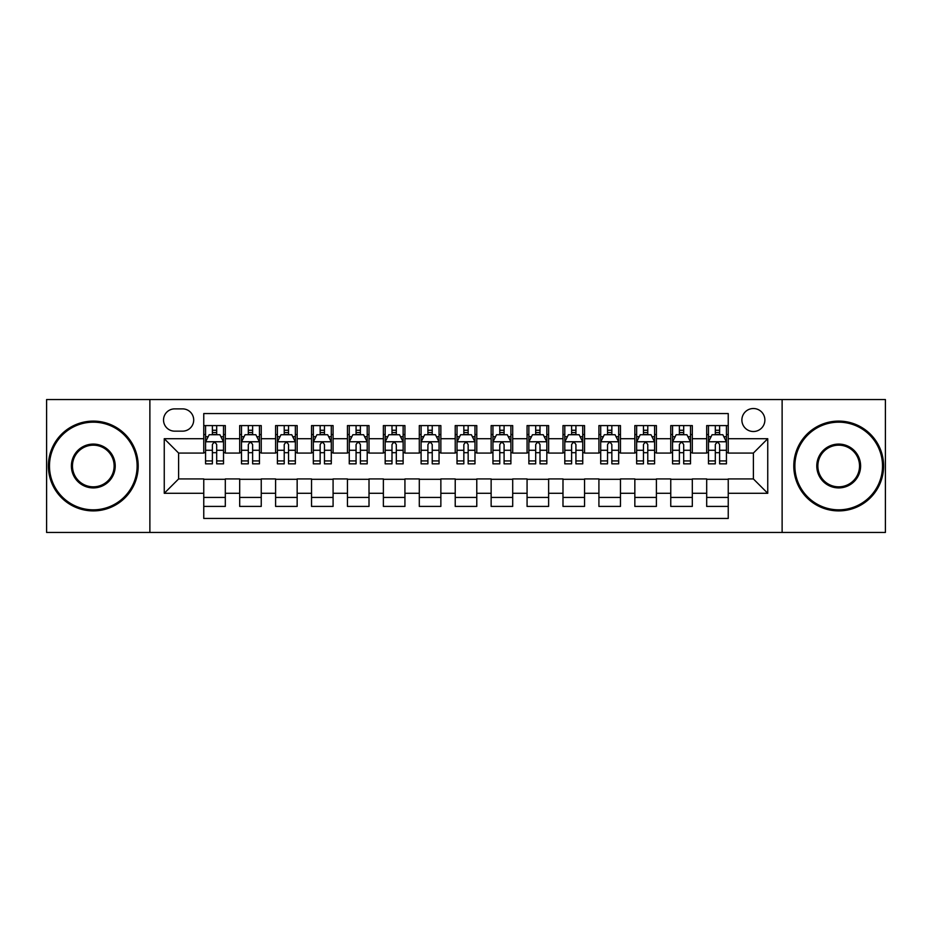 <?xml version="1.0" encoding="UTF-8"?>
<svg xmlns="http://www.w3.org/2000/svg" width="932" height="932" viewBox="0 0 932 932"><rect width="100%" height="100%" fill="white"/><g stroke="black" fill="none" stroke-linecap="round" stroke-linejoin="round"><path stroke-width="1.4" d="M753.382 408.519A11.499 11.499 0 0 0 741.884 420.017A11.499 11.499 0 0 0 753.382 431.516A11.499 11.499 0 0 0 764.881 420.017A11.499 11.499 0 0 0 753.382 408.519M782.123 532.452L885.4 532.452L885.4 399.548L782.123 399.548L782.123 532.452L149.877 532.452L149.877 399.548L46.6 399.548L46.6 532.452L149.877 532.452M728.242 425.586L706.689 425.586L706.689 438.704L692.313 438.704L692.313 453.068L706.689 453.068L706.689 438.704M692.313 438.704L692.313 425.586L670.76 425.586L670.76 438.704L656.396 438.704L656.396 453.068L670.76 453.068L670.76 438.704M656.396 438.704L656.396 425.586L634.843 425.586L634.843 438.704L620.467 438.704L620.467 453.068L634.843 453.068L634.843 438.704M620.467 438.704L620.467 425.586L598.915 425.586L598.915 438.704L584.55 438.704L584.55 453.068L598.915 453.068L598.915 438.704M584.55 438.704L584.55 425.586L562.986 425.586L562.986 438.704L548.622 438.704L548.622 453.068L562.986 453.068L562.986 438.704M548.622 438.704L548.622 425.586L527.069 425.586L527.069 438.704L512.705 438.704L512.705 453.068L527.069 453.068L527.069 438.704M512.705 438.704L512.705 425.586L491.141 425.586L491.141 438.704L476.776 438.704L476.776 453.068L491.141 453.068L491.141 438.704M476.776 438.704L476.776 425.586L455.224 425.586L455.224 438.704L440.859 438.704L440.859 453.068L455.224 453.068L455.224 438.704M440.859 438.704L440.859 425.586L419.295 425.586L419.295 438.704L404.931 438.704L404.931 453.068L419.295 453.068L419.295 438.704M404.931 438.704L404.931 425.586L383.378 425.586L383.378 438.704L369.014 438.704L369.014 453.068L383.378 453.068L383.378 438.704M369.014 438.704L369.014 425.586L347.45 425.586L347.45 438.704L333.085 438.704L333.085 453.068L347.45 453.068L347.45 438.704M333.085 438.704L333.085 425.586L311.533 425.586L311.533 438.704L297.157 438.704L297.157 453.068L311.533 453.068L311.533 438.704M297.157 438.704L297.157 425.586L275.604 425.586L275.604 438.704L261.24 438.704L261.24 453.068L275.604 453.068L275.604 438.704M261.24 438.704L261.24 425.586L239.687 425.586L239.687 453.068L225.311 453.068L225.311 425.586L203.759 425.586M203.759 506.414L225.311 506.414L225.311 478.932L239.687 478.932L239.687 506.414L261.24 506.414L261.24 478.932L275.604 478.932L275.604 493.296L261.24 493.296M275.604 493.296L275.604 506.414L297.157 506.414L297.157 478.932L311.533 478.932L311.533 493.296L297.157 493.296M311.533 493.296L311.533 506.414L333.085 506.414L333.085 478.932L347.45 478.932L347.45 493.296L333.085 493.296M347.45 493.296L347.45 506.414L369.014 506.414L369.014 478.932L383.378 478.932L383.378 493.296L369.014 493.296M383.378 493.296L383.378 506.414L404.931 506.414L404.931 478.932L419.295 478.932L419.295 493.296L404.931 493.296M419.295 493.296L419.295 506.414L440.859 506.414L440.859 478.932L455.224 478.932L455.224 493.296L440.859 493.296M455.224 493.296L455.224 506.414L476.776 506.414L476.776 478.932L491.141 478.932L491.141 493.296L476.776 493.296M491.141 493.296L491.141 506.414L512.705 506.414L512.705 478.932L527.069 478.932L527.069 493.296L512.705 493.296M527.069 493.296L527.069 506.414L548.622 506.414L548.622 478.932L562.986 478.932L562.986 493.296L548.622 493.296M562.986 493.296L562.986 506.414L584.55 506.414L584.55 478.932L598.915 478.932L598.915 493.296L584.55 493.296M598.915 493.296L598.915 506.414L620.467 506.414L620.467 478.932L634.843 478.932L634.843 493.296L620.467 493.296M634.843 493.296L634.843 506.414L656.396 506.414L656.396 478.932L670.76 478.932L670.76 493.296L656.396 493.296M670.76 493.296L670.76 506.414L692.313 506.414L692.313 478.932L706.689 478.932L706.689 493.296L692.313 493.296M174.668 431.155L182.567 431.155A11.137 11.137 0 0 0 193.705 420.017A11.137 11.137 0 0 0 182.567 408.88L174.668 408.88A11.137 11.137 0 0 0 163.531 420.017A11.137 11.137 0 0 0 174.668 431.155M782.123 399.548L149.877 399.548M728.242 438.704L728.242 413.552L203.759 413.552L203.759 453.068L178.618 453.068L178.618 478.932L203.759 478.932L203.759 518.448L728.242 518.448L728.242 478.932L753.382 478.932L753.382 453.068L728.242 453.068L728.242 438.704L767.747 438.704L767.747 493.296L728.242 493.296M203.759 493.296L164.253 493.296L164.253 438.704L203.759 438.704M706.689 493.296L706.689 506.414L728.242 506.414M203.759 434.568L205.564 434.568M212.38 434.568L216.69 434.568M223.517 434.568L225.311 434.568M203.759 452.707L205.564 452.707M212.38 452.707L216.69 452.707M223.517 452.707L225.311 452.707M203.759 479.293L225.311 479.293M203.759 497.432L225.311 497.432M239.687 452.707L241.481 452.707M248.308 452.707L252.619 452.707M259.445 452.707L261.24 452.707M239.687 434.568L241.481 434.568M248.308 434.568L252.619 434.568M259.445 434.568L261.24 434.568M239.687 479.293L261.24 479.293M239.687 497.432L261.24 497.432M275.604 479.293L297.157 479.293M275.604 497.432L297.157 497.432M275.604 434.568L277.41 434.568M284.225 434.568L288.536 434.568M295.362 434.568L297.157 434.568M275.604 452.707L277.41 452.707M284.225 452.707L288.536 452.707M295.362 452.707L297.157 452.707M311.533 479.293L333.085 479.293M311.533 497.432L333.085 497.432M311.533 434.568L313.327 434.568M320.154 434.568L324.464 434.568M331.291 434.568L333.085 434.568M311.533 452.707L313.327 452.707M320.154 452.707L324.464 452.707M331.291 452.707L333.085 452.707M347.45 479.293L369.014 479.293M347.45 497.432L369.014 497.432M347.45 434.568L349.255 434.568M356.071 434.568L360.381 434.568M367.208 434.568L369.014 434.568M347.45 452.707L349.255 452.707M356.071 452.707L360.381 452.707M367.208 452.707L369.014 452.707M383.378 479.293L404.931 479.293M383.378 497.432L404.931 497.432M383.378 434.568L385.172 434.568M391.999 434.568L396.31 434.568M403.137 434.568L404.931 434.568M383.378 452.707L385.172 452.707M391.999 452.707L396.31 452.707M403.137 452.707L404.931 452.707M419.295 479.293L440.859 479.293M419.295 497.432L440.859 497.432M419.295 434.568L421.101 434.568M427.916 434.568L432.227 434.568M439.054 434.568L440.859 434.568M419.295 452.707L421.101 452.707M427.916 452.707L432.227 452.707M439.054 452.707L440.859 452.707M455.224 479.293L476.776 479.293M455.224 497.432L476.776 497.432M455.224 434.568L457.018 434.568M463.845 434.568L468.155 434.568M474.982 434.568L476.776 434.568M455.224 452.707L457.018 452.707M463.845 452.707L468.155 452.707M474.982 452.707L476.776 452.707M491.141 479.293L512.705 479.293M491.141 497.432L512.705 497.432M491.141 434.568L492.946 434.568M499.773 434.568L504.084 434.568M510.899 434.568L512.705 434.568M491.141 452.707L492.946 452.707M499.773 452.707L504.084 452.707M510.899 452.707L512.705 452.707M527.069 479.293L548.622 479.293M527.069 497.432L548.622 497.432M527.069 434.568L528.863 434.568M535.69 434.568L540.001 434.568M546.828 434.568L548.622 434.568M527.069 452.707L528.863 452.707M535.69 452.707L540.001 452.707M546.828 452.707L548.622 452.707M562.986 479.293L584.55 479.293M562.986 497.432L584.55 497.432M562.986 434.568L564.792 434.568M571.619 434.568L575.929 434.568M582.745 434.568L584.55 434.568M562.986 452.707L564.792 452.707M571.619 452.707L575.929 452.707M582.745 452.707L584.55 452.707M598.915 479.293L620.467 479.293M598.915 497.432L620.467 497.432M598.915 434.568L600.709 434.568M607.536 434.568L611.846 434.568M618.673 434.568L620.467 434.568M598.915 452.707L600.709 452.707M607.536 452.707L611.846 452.707M618.673 452.707L620.467 452.707M634.843 479.293L656.396 479.293M634.843 497.432L656.396 497.432M634.843 434.568L636.638 434.568M643.464 434.568L647.775 434.568M654.59 434.568L656.396 434.568M634.843 452.707L636.638 452.707M643.464 452.707L647.775 452.707M654.59 452.707L656.396 452.707M670.76 479.293L692.313 479.293M670.76 497.432L692.313 497.432M670.76 434.568L672.554 434.568M679.381 434.568L683.692 434.568M690.519 434.568L692.313 434.568M670.76 452.707L672.554 452.707M679.381 452.707L683.692 452.707M690.519 452.707L692.313 452.707M706.689 479.293L728.242 479.293M706.689 497.432L728.242 497.432M706.689 434.568L708.483 434.568M715.31 434.568L719.621 434.568M726.436 434.568L728.242 434.568M706.689 452.707L708.483 452.707M715.31 452.707L719.621 452.707M726.436 452.707L728.242 452.707M178.618 453.068L164.253 438.704M178.618 478.932L164.253 493.296M767.747 438.704L753.382 453.068M767.747 493.296L753.382 478.932M216.69 430.258L212.38 430.258M223.517 460.921L216.69 460.921L216.69 463.845L223.517 463.845L223.517 441.931L219.929 434.743L209.152 434.743L205.564 441.931L205.564 463.845L212.38 463.845L212.38 460.921L205.564 460.921M205.564 441.931L205.564 425.586M223.517 441.931L223.517 425.586M212.38 434.743L212.38 425.586M216.69 425.586L216.69 434.743M216.69 460.921L216.69 444.622C215.257 441.861 213.824 441.861 212.38 444.622L212.38 460.921M93.305 422.173A43.827 43.827 0 0 0 49.478 466A43.827 43.827 0 0 0 93.305 509.827A43.827 43.827 0 0 0 137.121 466A43.827 43.827 0 0 0 93.305 422.173M93.305 510.899A44.899 44.899 0 0 1 48.394 466A44.899 44.899 0 0 1 93.305 421.101A44.899 44.899 0 0 1 138.204 466A44.899 44.899 0 0 1 93.305 510.899M93.305 444.086A21.914 21.914 0 0 1 115.219 466A21.914 21.914 0 0 1 93.305 487.914A21.914 21.914 0 0 1 71.391 466A21.914 21.914 0 0 1 93.305 444.086M93.305 486.83A20.83 20.83 0 0 0 114.135 466A20.83 20.83 0 0 0 93.305 445.17A20.83 20.83 0 0 0 72.463 466A20.83 20.83 0 0 0 93.305 486.83M838.695 422.173A43.827 43.827 0 0 0 794.88 466A43.827 43.827 0 0 0 838.695 509.827A43.827 43.827 0 0 0 882.522 466A43.827 43.827 0 0 0 838.695 422.173M838.695 510.899A44.899 44.899 0 0 1 793.796 466A44.899 44.899 0 0 1 838.695 421.101A44.899 44.899 0 0 1 883.606 466A44.899 44.899 0 0 1 838.695 510.899M838.695 444.086A21.914 21.914 0 0 1 860.609 466A21.914 21.914 0 0 1 838.695 487.914A21.914 21.914 0 0 1 816.782 466A21.914 21.914 0 0 1 838.695 444.086M838.695 486.83A20.83 20.83 0 0 0 859.537 466A20.83 20.83 0 0 0 838.695 445.17A20.83 20.83 0 0 0 817.865 466A20.83 20.83 0 0 0 838.695 486.83M252.619 430.258L248.308 430.258M259.445 460.921L252.619 460.921L252.619 463.845L259.445 463.845L259.445 441.931L255.846 434.743L245.069 434.743L241.481 441.931L241.481 463.845L248.308 463.845L248.308 460.921L241.481 460.921M241.481 441.931L241.481 425.586M259.445 441.931L259.445 425.586M248.308 434.743L248.308 425.586M252.619 425.586L252.619 434.743M252.619 460.921L252.619 444.622C251.186 441.861 249.741 441.861 248.308 444.622L248.308 460.921M288.536 430.258L284.225 430.258M295.362 460.921L288.536 460.921L288.536 463.845L295.362 463.845L295.362 441.931L291.774 434.743L280.998 434.743L277.41 441.931L277.41 463.845L284.225 463.845L284.225 460.921L277.41 460.921M277.41 441.931L277.41 425.586M295.362 441.931L295.362 425.586M284.225 434.743L284.225 425.586M288.536 425.586L288.536 434.743M288.536 460.921L288.536 444.622C287.103 441.861 285.67 441.861 284.225 444.622L284.225 460.921M324.464 430.258L320.154 430.258M331.291 460.921L324.464 460.921L324.464 463.845L331.291 463.845L331.291 441.931L327.691 434.743L316.915 434.743L313.327 441.931L313.327 463.845L320.154 463.845L320.154 460.921L313.327 460.921M313.327 441.931L313.327 425.586M331.291 441.931L331.291 425.586M320.154 434.743L320.154 425.586M324.464 425.586L324.464 434.743M324.464 460.921L324.464 444.622C323.031 441.861 321.587 441.861 320.154 444.622L320.154 460.921M360.381 430.258L356.071 430.258M367.208 460.921L360.381 460.921L360.381 463.845L367.208 463.845L367.208 441.931L363.62 434.743L352.844 434.743L349.255 441.931L349.255 463.845L356.071 463.845L356.071 460.921L349.255 460.921M349.255 441.931L349.255 425.586M367.208 441.931L367.208 425.586M356.071 434.743L356.071 425.586M360.381 425.586L360.381 434.743M360.381 460.921L360.381 444.622C358.948 441.861 357.515 441.861 356.071 444.622L356.071 460.921M396.31 430.258L391.999 430.258M403.137 460.921L396.31 460.921L396.31 463.845L403.137 463.845L403.137 441.931L399.548 434.743L388.76 434.743L385.172 441.931L385.172 463.845L391.999 463.845L391.999 460.921L385.172 460.921M385.172 441.931L385.172 425.586M403.137 441.931L403.137 425.586M391.999 434.743L391.999 425.586M396.31 425.586L396.31 434.743M396.31 460.921L396.31 444.622C394.877 441.861 393.432 441.861 391.999 444.622L391.999 460.921M432.227 430.258L427.916 430.258M439.054 460.921L432.227 460.921L432.227 463.845L439.054 463.845L439.054 441.931L435.465 434.743L424.689 434.743L421.101 441.931L421.101 463.845L427.916 463.845L427.916 460.921L421.101 460.921M421.101 441.931L421.101 425.586M439.054 441.931L439.054 425.586M427.916 434.743L427.916 425.586M432.227 425.586L432.227 434.743M432.227 460.921L432.227 444.622C430.794 441.861 429.361 441.861 427.916 444.622L427.916 460.921M468.155 430.258L463.845 430.258M474.982 460.921L468.155 460.921L468.155 463.845L474.982 463.845L474.982 441.931L471.394 434.743L460.606 434.743L457.018 441.931L457.018 463.845L463.845 463.845L463.845 460.921L457.018 460.921M457.018 441.931L457.018 425.586M474.982 441.931L474.982 425.586M463.845 434.743L463.845 425.586M468.155 425.586L468.155 434.743M468.155 460.921L468.155 444.622C466.722 441.861 465.278 441.861 463.845 444.622L463.845 460.921M504.084 430.258L499.773 430.258M510.899 460.921L504.084 460.921L504.084 463.845L510.899 463.845L510.899 441.931L507.311 434.743L496.535 434.743L492.946 441.931L492.946 463.845L499.773 463.845L499.773 460.921L492.946 460.921M492.946 441.931L492.946 425.586M510.899 441.931L510.899 425.586M499.773 434.743L499.773 425.586M504.084 425.586L504.084 434.743M504.084 460.921L504.084 444.622C502.639 441.861 501.206 441.861 499.773 444.622L499.773 460.921M540.001 430.258L535.69 430.258M546.828 460.921L540.001 460.921L540.001 463.845L546.828 463.845L546.828 441.931L543.24 434.743L532.452 434.743L528.863 441.931L528.863 463.845L535.69 463.845L535.69 460.921L528.863 460.921M528.863 441.931L528.863 425.586M546.828 441.931L546.828 425.586M535.69 434.743L535.69 425.586M540.001 425.586L540.001 434.743M540.001 460.921L540.001 444.622C538.568 441.861 537.135 441.861 535.69 444.622L535.69 460.921M575.929 430.258L571.619 430.258M582.745 460.921L575.929 460.921L575.929 463.845L582.745 463.845L582.745 441.931L579.156 434.743L568.38 434.743L564.792 441.931L564.792 463.845L571.619 463.845L571.619 460.921L564.792 460.921M564.792 441.931L564.792 425.586M582.745 441.931L582.745 425.586M571.619 434.743L571.619 425.586M575.929 425.586L575.929 434.743M575.929 460.921L575.929 444.622C574.485 441.861 573.052 441.861 571.619 444.622L571.619 460.921M611.846 430.258L607.536 430.258M618.673 460.921L611.846 460.921L611.846 463.845L618.673 463.845L618.673 441.931L615.085 434.743L604.309 434.743L600.709 441.931L600.709 463.845L607.536 463.845L607.536 460.921L600.709 460.921M600.709 441.931L600.709 425.586M618.673 441.931L618.673 425.586M607.536 434.743L607.536 425.586M611.846 425.586L611.846 434.743M611.846 460.921L611.846 444.622C610.413 441.861 608.98 441.861 607.536 444.622L607.536 460.921M647.775 430.258L643.464 430.258M654.59 460.921L647.775 460.921L647.775 463.845L654.59 463.845L654.59 441.931L651.002 434.743L640.226 434.743L636.638 441.931L636.638 463.845L643.464 463.845L643.464 460.921L636.638 460.921M636.638 441.931L636.638 425.586M654.59 441.931L654.59 425.586M643.464 434.743L643.464 425.586M647.775 425.586L647.775 434.743M647.775 460.921L647.775 444.622C646.33 441.861 644.897 441.861 643.464 444.622L643.464 460.921M683.692 430.258L679.381 430.258M690.519 460.921L683.692 460.921L683.692 463.845L690.519 463.845L690.519 441.931L686.931 434.743L676.154 434.743L672.554 441.931L672.554 463.845L679.381 463.845L679.381 460.921L672.554 460.921M672.554 441.931L672.554 425.586M690.519 441.931L690.519 425.586M679.381 434.743L679.381 425.586M683.692 425.586L683.692 434.743M683.692 460.921L683.692 444.622C682.259 441.861 680.826 441.861 679.381 444.622L679.381 460.921M719.621 430.258L715.31 430.258M726.436 460.921L719.621 460.921L719.621 463.845L726.436 463.845L726.436 441.931L722.848 434.743L712.071 434.743L708.483 441.931L708.483 463.845L715.31 463.845L715.31 460.921L708.483 460.921M708.483 441.931L708.483 425.586M726.436 441.931L726.436 425.586M715.31 434.743L715.31 425.586M719.621 425.586L719.621 434.743M719.621 460.921L719.621 444.622C718.176 441.861 716.743 441.861 715.31 444.622L715.31 460.921M239.687 493.296L225.311 493.296M239.687 438.704L225.311 438.704M223.435 441.756L205.646 441.756M205.564 436.724L208.162 436.724M220.919 436.724L223.517 436.724M212.38 450.261L205.564 450.261M223.517 450.261L216.69 450.261M216.69 432.541L212.38 432.541M259.352 441.756L241.574 441.756M241.481 436.724L244.091 436.724M256.836 436.724L259.445 436.724M248.308 450.261L241.481 450.261M259.445 450.261L252.619 450.261M252.619 432.541L248.308 432.541M295.281 441.756L277.491 441.756M277.41 436.724L280.008 436.724M292.764 436.724L295.362 436.724M284.225 450.261L277.41 450.261M295.362 450.261L288.536 450.261M288.536 432.541L284.225 432.541M331.198 441.756L313.42 441.756M313.327 436.724L315.936 436.724M328.681 436.724L331.291 436.724M320.154 450.261L313.327 450.261M331.291 450.261L324.464 450.261M324.464 432.541L320.154 432.541M367.126 441.756L349.337 441.756M349.255 436.724L351.853 436.724M364.61 436.724L367.208 436.724M356.071 450.261L349.255 450.261M367.208 450.261L360.381 450.261M360.381 432.541L356.071 432.541M403.043 441.756L385.265 441.756M385.172 436.724L387.782 436.724M400.527 436.724L403.137 436.724M391.999 450.261L385.172 450.261M403.137 450.261L396.31 450.261M396.31 432.541L391.999 432.541M438.972 441.756L421.182 441.756M421.101 436.724L423.699 436.724M436.456 436.724L439.054 436.724M427.916 450.261L421.101 450.261M439.054 450.261L432.227 450.261M432.227 432.541L427.916 432.541M474.889 441.756L457.111 441.756M457.018 436.724L459.627 436.724M472.373 436.724L474.982 436.724M463.845 450.261L457.018 450.261M474.982 450.261L468.155 450.261M468.155 432.541L463.845 432.541M510.818 441.756L493.028 441.756M492.946 436.724L495.544 436.724M508.301 436.724L510.899 436.724M499.773 450.261L492.946 450.261M510.899 450.261L504.084 450.261M504.084 432.541L499.773 432.541M546.735 441.756L528.957 441.756M528.863 436.724L531.473 436.724M544.218 436.724L546.828 436.724M535.69 450.261L528.863 450.261M546.828 450.261L540.001 450.261M540.001 432.541L535.69 432.541M582.663 441.756L564.874 441.756M564.792 436.724L567.39 436.724M580.147 436.724L582.745 436.724M571.619 450.261L564.792 450.261M582.745 450.261L575.929 450.261M575.929 432.541L571.619 432.541M618.58 441.756L600.802 441.756M600.709 436.724L603.319 436.724M616.064 436.724L618.673 436.724M607.536 450.261L600.709 450.261M618.673 450.261L611.846 450.261M611.846 432.541L607.536 432.541M654.509 441.756L636.719 441.756M636.638 436.724L639.236 436.724M651.992 436.724L654.59 436.724M643.464 450.261L636.638 450.261M654.59 450.261L647.775 450.261M647.775 432.541L643.464 432.541M690.426 441.756L672.648 441.756M672.554 436.724L675.164 436.724M687.909 436.724L690.519 436.724M679.381 450.261L672.554 450.261M690.519 450.261L683.692 450.261M683.692 432.541L679.381 432.541M726.354 441.756L708.565 441.756M708.483 436.724L711.081 436.724M723.838 436.724L726.436 436.724M715.31 450.261L708.483 450.261M726.436 450.261L719.621 450.261M719.621 432.541L715.31 432.541"/></g></svg>
